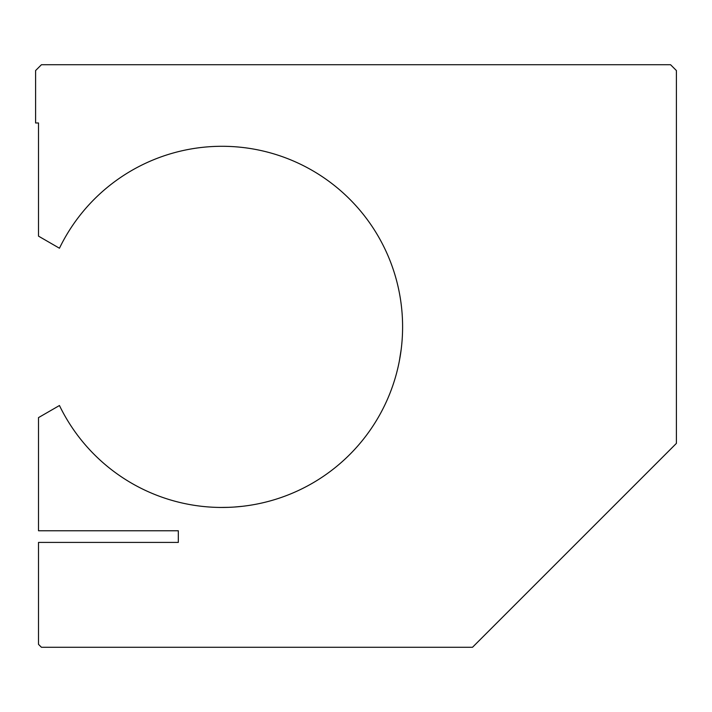 <?xml version="1.0" encoding="UTF-8"?>
<svg xmlns="http://www.w3.org/2000/svg" width="712" height="712" viewBox="0 0 712 712"><rect width="100%" height="100%" fill="white"/><g stroke="black" fill="none" stroke-linecap="round" stroke-linejoin="round"><path stroke-width="1.07" d="M472.51 647.27L41.429 647.27L38.51 644.36L38.51 542.411L178.32 542.411L178.32 530.76L38.51 530.76L38.51 417.606L59.452 405.52A180.59 180.59 0 0 0 334.693 467.998A180.59 180.59 0 0 0 334.693 185.752A180.59 180.59 0 0 0 59.452 248.23L38.51 236.144L38.51 122.98L35.6 122.98L35.6 70.55L41.429 64.73L670.571 64.73L676.4 70.55L676.4 443.38L472.51 647.27L676.4 443.38L676.4 70.55L670.571 64.73L41.429 64.73L35.6 70.55L35.6 122.98L38.51 122.98L38.51 236.144L59.452 248.23A180.59 180.59 0 0 1 334.693 185.752A180.59 180.59 0 0 1 334.693 467.998A180.59 180.59 0 0 1 59.452 405.52L38.51 417.606L38.51 530.76L178.32 530.76L178.32 542.411L38.51 542.411L38.51 644.36L41.429 647.27L472.51 647.27M399.975 357.593L400.215 356.133M400.447 354.692L400.651 353.33M400.767 352.556L400.981 351.025M401.239 349.067L399.325 361.144M242.4 506.303L234.568 507.024M233.091 507.122L227.813 507.371M220.284 507.451L228.846 507.336M219.127 507.442L219.901 507.451M220.382 507.451L221.165 507.46M221.53 507.46L222.295 507.46M234.915 506.997L240.843 506.481"/></g></svg>
